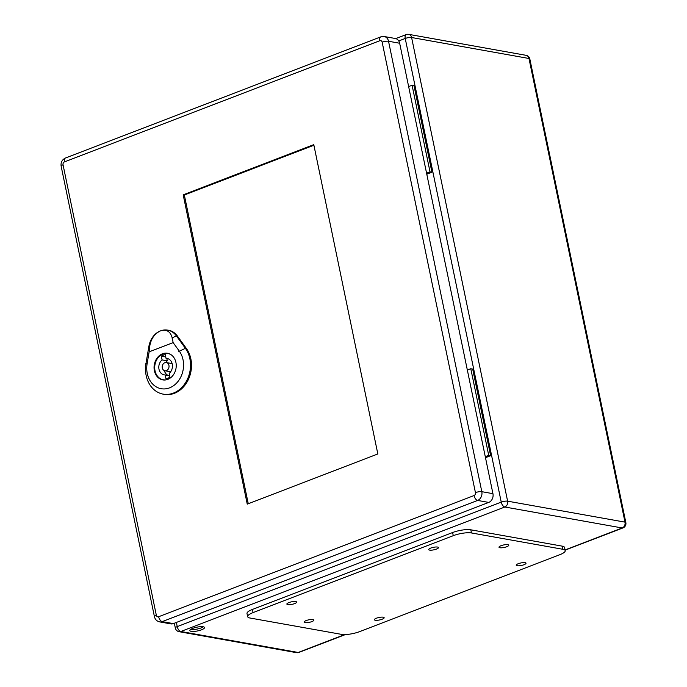 <?xml version="1.0" encoding="UTF-8"?>
<svg xmlns="http://www.w3.org/2000/svg" width="687" height="687" viewBox="0 0 687 687"><rect width="100%" height="100%" fill="white"/><g stroke="black" fill="none" stroke-linecap="round" stroke-linejoin="round"><path stroke-width="1.03" d="M426.782 174.189L431.925 172.214L430.019 171.87L426.575 173.201M485.486 457.679L490.63 455.696L472.69 369.082L470.793 368.739L467.34 370.061M430.019 171.87L412.08 85.257L413.986 85.592L431.925 172.214M191.235 631.344A7.488 1.924 -11.7 0 1 189.87 630.572A7.488 1.924 -11.7 0 1 196.817 627.179A7.488 1.924 -11.7 0 1 204.537 627.54A7.488 1.924 -11.7 0 1 199.634 630.434A7.488 1.924 -11.7 0 1 191.235 631.344M190.668 629.421A7.488 1.924 168.3 0 0 190.849 629.455A7.488 1.924 168.3 0 0 201.093 627.935A7.488 1.924 168.3 0 0 203.343 626.802M490.63 455.696L488.723 455.361L470.793 368.739M488.723 455.361L485.28 456.683M412.08 85.257L408.636 86.579M565.221 550.656L564.568 547.505A13.311 3.409 168.3 0 0 562.138 546.131L470.827 529.814A13.311 3.409 168.3 0 0 452.613 532.528L252.421 609.446A13.311 3.409 168.3 0 0 247.002 613.508L247.646 616.651A13.311 3.409 168.3 0 0 250.077 618.034L341.396 634.35A13.311 3.409 168.3 0 0 359.61 631.628L559.802 554.71A13.311 3.409 168.3 0 0 565.221 550.656A13.311 3.409 168.3 0 0 562.79 549.274L471.48 532.957A13.311 3.409 168.3 0 0 453.265 535.68L253.074 612.598A13.311 3.409 168.3 0 0 247.646 616.651M429.633 550.107A4.989 1.28 168.3 0 0 435.232 549.497A4.989 1.28 168.3 0 0 438.495 547.573A4.989 1.28 168.3 0 0 433.351 547.333A4.989 1.28 168.3 0 0 428.722 549.591A4.989 1.28 168.3 0 0 429.633 550.107M517.139 565.745A4.989 1.28 168.3 0 0 522.738 565.135A4.989 1.28 168.3 0 0 526.01 563.203A4.989 1.28 168.3 0 0 520.858 562.962A4.989 1.28 168.3 0 0 516.229 565.229A4.989 1.28 168.3 0 0 517.139 565.745M287.776 604.612A4.989 1.28 168.3 0 0 293.375 604.01A4.989 1.28 168.3 0 0 296.647 602.078A4.989 1.28 168.3 0 0 291.494 601.838A4.989 1.28 168.3 0 0 286.865 604.096A4.989 1.28 168.3 0 0 287.776 604.612M375.291 620.249A4.989 1.28 168.3 0 0 380.89 619.64A4.989 1.28 168.3 0 0 384.153 617.716A4.989 1.28 168.3 0 0 379.009 617.467A4.989 1.28 168.3 0 0 374.381 619.734A4.989 1.28 168.3 0 0 375.291 620.249M499.904 547.737A4.989 1.28 168.3 0 0 505.503 547.127A4.989 1.28 168.3 0 0 508.766 545.203A4.989 1.28 168.3 0 0 503.623 544.963A4.989 1.28 168.3 0 0 498.994 547.221A4.989 1.28 168.3 0 0 499.904 547.737M305.019 622.62A4.989 1.28 168.3 0 0 310.618 622.01A4.989 1.28 168.3 0 0 313.882 620.078A4.989 1.28 168.3 0 0 308.738 619.837A4.989 1.28 168.3 0 0 304.109 622.104A4.989 1.28 168.3 0 0 305.019 622.62M172.145 363.663A4.156 3.383 -79.9 0 0 171.587 363.5L166.357 362.564A4.156 3.383 -79.9 0 0 162.287 366.068A4.156 3.383 -79.9 0 0 164.889 370.757A4.156 3.383 -79.9 0 0 168.933 365.39A4.156 3.383 -79.9 0 0 166.357 362.564M164.889 370.757L170.118 371.693A4.156 3.383 -79.9 0 0 170.702 371.736M165.962 378.674L165.189 374.939A8.321 6.776 100.1 0 1 164.159 374.853A8.321 6.776 100.1 0 1 158.886 368.601A8.321 6.776 100.1 0 1 162.08 359.911L161.299 356.175A12.143 9.893 100.1 0 1 165.284 354.647L166.056 358.382A8.321 6.776 100.1 0 1 167.087 358.468A8.321 6.776 100.1 0 1 172.36 364.72A8.321 6.776 100.1 0 1 169.165 373.41L169.938 377.146A12.143 9.893 100.1 0 1 165.962 378.674M169.646 375.737L165.189 374.939M165.773 362.521A8.321 6.776 100.1 0 1 167.31 360.847L162.08 359.911M168.392 375.514A8.321 6.776 100.1 0 1 164.33 370.594M167.31 360.847L166.829 358.528M165.765 356.974L161.299 356.175M168.083 358.751L166.056 358.382M171.364 354.93A13.311 10.837 -79.9 0 0 167.963 353.556A13.311 10.837 -79.9 0 0 154.953 364.754A13.311 10.837 -79.9 0 0 163.283 379.765A13.311 10.837 -79.9 0 0 166.941 379.662M160.5 330.868C166.537 329.082 170.445 331.417 172.205 337.875L173.133 342.615L149.139 351.838L149.68 346.531C150.891 338.931 154.498 333.71 160.5 330.868A19.133 15.578 -79.9 0 0 148.881 346.42L145.979 363.466A27.437 22.336 -79.9 0 0 162.115 393.909A27.437 22.336 -79.9 0 0 186.916 380.263A27.437 22.336 -79.9 0 0 185.387 348.318L176.37 335.857A19.133 15.578 -79.9 0 0 166.864 330.026A19.133 15.578 -79.9 0 0 160.5 330.868M175.915 362.435A13.517 11.009 100.1 0 1 162.767 379.885A13.517 11.009 100.1 0 1 154.309 364.642A13.517 11.009 100.1 0 1 167.525 353.264A13.517 11.009 100.1 0 1 175.915 362.435M162.115 393.909L163.051 394.14A27.497 22.379 -79.9 0 0 187.912 380.461A27.497 22.379 -79.9 0 0 186.375 348.455L177.358 335.986A19.193 15.629 -79.9 0 0 167.817 330.138L166.864 330.026M173.133 342.615L179.376 351.237A22.448 18.274 100.1 0 1 169.552 387.863A22.448 18.274 100.1 0 1 147.13 363.621L149.139 351.838M248.265 503.743L184.331 195.022L313.899 145.24M156.327 615.243A4.663 1.194 168.3 0 0 154.429 616.66C155.107 619.476 156.834 621.22 159.616 621.881L170.745 623.873A6.99 5.694 -79.9 0 0 173.347 623.607L488.74 502.42A6.99 5.694 -79.9 0 0 492.94 493.67L399.662 43.238A6.99 5.694 -79.9 0 0 395.326 38.498L384.196 36.514L380.838 36.84A4.663 2.43 -111 0 0 379.842 40.713A2.327 1.898 100.1 0 1 382.161 42.199L475.438 492.631A2.327 1.898 100.1 0 1 474.039 495.55L158.645 616.728A2.327 1.898 100.1 0 1 156.327 615.243L63.049 164.811A2.327 1.898 100.1 0 1 64.449 161.892L379.842 40.713M183.189 194.825L313.779 144.648L377.833 453.961L247.251 504.138L183.189 194.825L184.331 195.022M176.37 622.448L177.229 626.613L501.244 502.12L405.227 38.463L398.761 40.945M565.075 549.926L622.199 527.977L504.825 507.006L180.81 631.499L298.184 652.47L344.797 634.565M507.616 501.167L624.998 522.137L528.981 58.481L411.599 37.51L507.616 501.167A4.663 1.194 168.3 0 0 501.244 502.12A4.663 2.43 -111 0 0 504.825 507.006A4.663 3.796 -79.9 0 0 507.616 501.167M406.215 34.59A4.663 4.663 0 0 1 408.705 34.35A4.663 3.796 -79.9 0 1 411.599 37.51A4.663 1.194 168.3 0 0 405.227 38.463A4.663 2.43 -111 0 1 406.215 34.59L395.772 38.601M179.075 631.679A4.663 3.796 100.1 0 0 180.81 631.499A4.663 2.43 -111 0 1 177.229 626.613A4.663 1.194 168.3 0 0 175.331 628.038A4.663 4.663 0 0 0 179.075 631.679L296.458 652.65A4.663 4.663 0 0 0 298.948 652.41A4.663 2.43 -111 0 1 298.184 652.47A4.663 3.796 100.1 0 1 296.458 652.65M624.998 522.137A4.663 3.796 100.1 0 1 622.199 527.977A4.663 2.43 -111 0 0 622.954 527.917A4.663 4.663 0 0 0 625.848 522.618A4.663 1.194 168.3 0 0 624.998 522.137M408.705 34.35L526.087 55.321A4.663 3.796 100.1 0 1 528.981 58.481A4.663 1.194 -11.7 0 1 529.832 58.962L625.848 522.618M562.79 549.274L562.138 546.131M471.48 532.957L470.827 529.814M453.265 535.68L452.613 532.528M253.074 612.598L252.421 609.446M147.233 363.638L145.876 363.449M178.852 351.486L185.928 348.06M186.649 348.489L185.31 348.309M176.293 335.849L177.632 336.02M176.636 335.728L171.939 338.004M149.732 346.531L148.83 346.411M159.616 621.881A6.99 5.694 -79.9 0 0 162.218 621.615L477.611 500.437A6.99 5.694 -79.9 0 0 481.81 491.677L388.533 41.254L399.662 43.238M475.438 492.631A4.663 1.194 168.3 0 1 481.81 491.677L492.94 493.67M382.161 42.199A4.663 1.194 168.3 0 1 388.533 41.254A6.99 5.694 -79.9 0 0 384.196 36.514M158.645 616.728A4.663 2.43 -111 0 0 162.218 621.615L173.347 623.607M474.039 495.55A4.663 2.43 -111 0 0 477.611 500.437L488.74 502.42M63.049 164.811A4.663 1.194 168.3 0 0 61.152 166.237L154.429 616.66M64.449 161.892A4.663 2.43 -111 0 1 65.445 158.019C62.062 159.693 60.628 162.433 61.152 166.237M174.335 623.229L175.331 628.038M529.832 58.962A4.663 4.663 0 0 0 526.087 55.321M622.954 527.917L565.118 550.141M345.449 634.548L298.948 652.41M169.38 353.814L167.963 353.556M164.7 380.023L163.283 379.765M65.445 158.019L380.838 36.84"/></g></svg>
